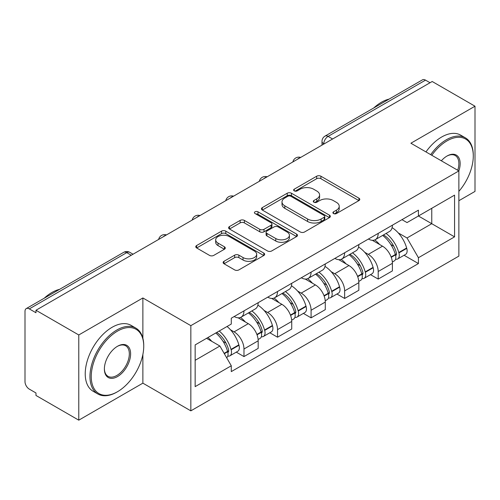 <?xml version="1.0" encoding="UTF-8"?>
<svg xmlns="http://www.w3.org/2000/svg" width="500" height="500" viewBox="0 0 500 500"><rect width="100%" height="100%" fill="white"/><g stroke="black" fill="none" stroke-linecap="round" stroke-linejoin="round"><path stroke-width="0.75" d="M333.519 213.55A2.087 1.206 0 0 0 336.475 213.55L358.913 200.6A2.988 1.725 0 0 0 359.787 199.381A2.988 1.725 0 0 0 358.913 198.162L320.906 176.219A2.988 1.725 0 0 0 316.681 176.219L294.25 189.169A2.087 1.206 0 0 0 293.637 190.025A2.087 1.206 0 0 0 294.25 190.875A2.087 1.206 0 0 0 297.206 190.875L300.106 189.2A9.556 5.519 0 0 1 313.619 189.2L316.788 191.031A9.556 5.519 0 0 1 319.587 194.931A9.556 5.519 0 0 1 316.788 198.831L313.888 200.506A2.087 1.206 0 0 0 313.275 201.363A2.087 1.206 0 0 0 313.888 202.213A2.087 1.206 0 0 0 316.844 202.213L319.744 200.538A9.556 5.519 0 0 1 333.256 200.538L336.425 202.369A9.556 5.519 0 0 1 339.225 206.269A9.556 5.519 0 0 1 336.425 210.169L333.519 211.844A2.087 1.206 0 0 0 332.906 212.694A2.087 1.206 0 0 0 333.519 213.55L333.519 211.844M223.994 261.306A2.988 1.725 0 0 0 223.119 262.525A2.988 1.725 0 0 0 223.994 263.744L234.656 269.9A2.988 1.725 0 0 0 238.875 269.9L263.794 255.512A2.988 1.725 0 0 0 264.669 254.294A2.988 1.725 0 0 0 263.794 253.075L225.787 231.131A2.988 1.725 0 0 0 221.562 231.131L196.65 245.519A2.988 1.725 0 0 0 195.775 246.737A2.988 1.725 0 0 0 196.65 247.956L209.531 255.394A2.988 1.725 0 0 0 213.75 255.394L224.412 249.237A2.988 1.725 0 0 0 225.287 248.019A2.988 1.725 0 0 0 224.412 246.8L218.025 243.113A7.987 4.612 0 0 1 215.688 239.85A7.987 4.612 0 0 1 220.619 235.588A7.987 4.612 0 0 1 229.325 236.588L254.344 251.038A7.987 4.612 0 0 1 256.681 254.294A7.987 4.612 0 0 1 251.75 258.556A7.987 4.612 0 0 1 243.05 257.556L238.875 255.15A2.988 1.725 0 0 0 234.656 255.15L223.994 261.306L223.994 263.744M190.844 325.656L142.875 297.962L78.775 334.969L35.969 310.256L432.194 81.5L475 106.213L410.9 143.225L458.869 170.919L190.844 325.656L190.844 410.85L458.869 256.112L458.869 170.919M300.319 231.988A2.988 1.725 0 0 0 304.544 231.988L329.456 217.606A2.988 1.725 0 0 0 330.331 216.381A2.988 1.725 0 0 0 329.456 215.162L291.45 193.225A2.988 1.725 0 0 0 287.231 193.225L262.312 207.606A2.988 1.725 0 0 0 261.438 208.825A2.988 1.725 0 0 0 262.312 210.044L300.319 231.988M255.863 214A2.087 1.206 0 0 1 257.987 214.294L257.987 211.812L296.625 234.119A2.988 1.725 0 0 1 297.5 235.338A2.988 1.725 0 0 1 296.625 236.556L271.712 250.944A2.988 1.725 0 0 1 267.488 250.944L229.481 229L229.481 226.562A2.988 1.725 0 0 0 228.606 227.781A2.988 1.725 0 0 0 229.481 229M229.481 226.562L240.144 220.406A2.988 1.725 0 0 1 244.369 220.406L259.781 229.306A2.988 1.725 0 0 0 264.006 229.306L271.075 225.225A2.988 1.725 0 0 0 271.95 224A2.988 1.725 0 0 0 271.075 222.781L255.031 213.519A2.087 1.206 0 0 1 254.419 212.669A2.087 1.206 0 0 1 255.706 211.55A2.087 1.206 0 0 1 257.987 211.812M78.775 334.969L78.775 420.169L35.969 395.456L35.969 392.969L29.3 389.119A6.081 3.513 -120 0 1 25 381.669L25 311.375A6.081 3.513 -120 0 1 26.263 308.587L123.7 252.331A6.081 3.513 60 0 1 126.744 252.631L29.3 308.894A6.081 3.513 -120 0 0 26.263 308.587M458.869 200.725L475 191.412L475 106.213M78.775 420.169L142.875 383.156L190.844 410.85M35.969 310.256L35.969 312.744L29.3 308.894M332.6 139L328.081 136.394A6.081 3.513 60 0 0 325.044 136.094L422.481 79.831A6.081 3.513 60 0 1 425.525 80.131L328.081 136.394A6.081 3.513 120 0 0 323.781 143.844L323.781 144.094M430.044 82.744L425.525 80.131M378.2 233.388A13.994 8.081 60 0 1 375.306 239.669L389.5 231.469A13.994 8.081 -120 0 0 392.4 225.188M364.731 252.306L368.306 254.375A13.994 8.081 60 0 1 378.2 271.512L392.4 263.312A13.994 8.081 -120 0 0 382.506 246.175L372.344 240.312M392.4 263.312L392.4 270.894L378.2 279.088L370.506 274.644M375.306 239.669A13.994 8.081 60 0 1 368.419 239.037M378.2 271.512L378.2 279.088M344.644 252.756A13.994 8.081 60 0 1 341.75 259.037L355.944 250.844A13.994 8.081 -120 0 0 358.844 244.562M336.95 294.019L344.644 298.463L358.844 290.262L358.844 282.688A13.994 8.081 -120 0 0 348.95 265.55L338.787 259.681M341.75 259.037A13.994 8.081 60 0 1 334.856 258.406M331.175 271.681L334.75 273.744A13.994 8.081 60 0 1 344.644 290.887L344.644 298.463M311.087 272.131A13.994 8.081 60 0 1 308.194 278.412L322.388 270.219A13.994 8.081 -120 0 0 325.288 263.938M303.394 313.387L311.087 317.838L325.288 309.637L325.288 302.062A13.994 8.081 -120 0 0 315.394 284.925L305.231 279.056M308.194 278.412A13.994 8.081 60 0 1 301.3 277.781M297.613 291.056L301.194 293.119A13.994 8.081 60 0 1 311.087 310.256L311.087 317.838M277.531 291.506A13.994 8.081 60 0 1 274.637 297.787L288.831 289.594A13.994 8.081 -120 0 0 291.731 283.306M269.837 332.762L277.531 337.206L291.731 329.012L291.731 321.438A13.994 8.081 -120 0 0 281.837 304.3L271.675 298.431M274.637 297.787A13.994 8.081 60 0 1 267.744 297.156M264.056 310.425L267.638 312.494A13.994 8.081 60 0 1 277.531 329.631L277.531 337.206M243.975 310.881A13.994 8.081 60 0 1 241.081 317.162L255.275 308.962A13.994 8.081 -120 0 0 258.175 302.681M236.281 352.137L243.975 356.581L258.175 348.387L258.175 340.812A13.994 8.081 -120 0 0 248.281 323.669L238.119 317.806M241.081 317.162A13.994 8.081 60 0 1 234.188 316.531M230.5 329.8L234.081 331.869A13.994 8.081 60 0 1 243.975 349.006L243.975 356.581M401.969 219.662L407.025 222.581L454.562 195.131L431.763 208.3L431.763 223.7L407.025 237.981L398.288 232.931M195.15 360.306L219.887 346.025L231.287 365.769L195.15 386.637L195.15 344.906L231.287 324.044L231.287 318.206L418.425 210.162L418.425 216L454.562 236.863L418.425 257.725L407.025 237.981M454.562 195.131L454.562 236.863M231.287 365.769L231.287 371.606L418.425 263.562L418.425 257.725M142.875 297.962L142.875 338.231M142.875 354.469L142.875 383.156M219.887 346.025L206.55 338.325M404.062 255.269L418.425 263.562M334.356 213.844L336.425 212.65A9.556 5.519 0 0 0 339.225 208.75L339.225 206.269M319.587 194.931L319.587 197.413A9.556 5.519 0 0 1 316.788 201.312L314.719 202.506M358.869 200.619L320.906 178.7A2.988 1.725 0 0 0 316.681 178.7L295.087 191.169M329.419 217.625L291.45 195.706A2.988 1.725 0 0 0 287.231 195.706L262.356 210.069M324.181 217.237A2.087 1.206 0 0 0 324.787 216.381A2.087 1.206 0 0 0 324.181 215.531L290.819 196.269A2.087 1.206 0 0 0 287.863 196.269L284.8 198.038A9.556 5.519 0 0 0 282 201.938A9.556 5.519 0 0 0 284.8 205.837L307.606 219.006A9.556 5.519 0 0 0 321.119 219.006L324.181 217.237L324.181 219.719A2.087 1.206 0 0 0 324.787 218.869L324.787 216.381M282 201.938L282 204.425A9.556 5.519 0 0 0 284.8 208.325L284.8 205.837M324.181 219.719L321.119 221.488A9.556 5.519 0 0 1 307.606 221.488L284.8 208.325M229.519 229.025L240.144 222.894L240.144 220.406M271.95 224L271.95 226.488A2.988 1.725 0 0 1 271.075 227.706L264.006 231.788A2.988 1.725 0 0 1 259.781 231.788L244.369 222.894A2.988 1.725 0 0 0 240.144 222.894M257.987 214.294L296.588 236.581M275.775 238.538A7.987 4.612 0 0 0 284.481 239.537A7.987 4.612 0 0 0 289.413 235.281A7.987 4.612 0 0 0 287.069 232.019L278.256 226.931A2.988 1.725 0 0 0 274.031 226.931L266.956 231.012A2.988 1.725 0 0 0 266.087 232.231A2.988 1.725 0 0 0 266.956 233.45L275.775 238.538L275.775 241.025A7.987 4.612 0 0 0 284.481 242.025A7.987 4.612 0 0 0 289.413 237.763L289.413 235.281M266.087 232.231L266.087 234.713A2.988 1.725 0 0 0 266.956 235.931L266.956 233.45M275.775 241.025L266.956 235.931M256.681 254.294L256.681 256.781A7.987 4.612 0 0 1 251.75 261.038A7.987 4.612 0 0 1 243.05 260.038L238.875 257.631A2.988 1.725 0 0 0 234.656 257.631L224.031 263.762M215.688 239.85L215.688 242.331A7.987 4.612 0 0 0 218.025 245.594L218.025 243.113M224.375 249.262L218.025 245.594M263.75 255.538L225.787 233.619A2.988 1.725 0 0 0 221.562 233.619L196.688 247.981M383.481 234.944A19.163 11.062 60 0 1 383.581 235A19.163 11.062 60 0 1 396.188 252.2L396.306 252.594A3.725 2.15 60 0 1 395.712 255.519A3.725 2.15 60 0 1 395.631 255.562M382.644 235.431A23.119 13.35 60 0 1 395.35 254.506L395.462 254.9A7.681 4.438 60 0 1 394.25 260.931L392.337 262.038M395.562 259.231A7.681 4.438 -120 0 0 397.694 258.944A7.681 4.438 -120 0 0 398.906 252.913L398.794 252.519A23.119 13.35 -120 0 0 386.087 233.444M392.106 227.644A23.119 13.35 60 0 1 406.644 247.981L406.756 248.381A7.681 4.438 60 0 1 405.544 254.412L397.694 258.944M374.762 239.938A23.119 13.35 60 0 1 379.588 244.494M390.831 244.525L393.775 246.225M349.925 254.319A19.163 11.062 60 0 1 350.025 254.375A19.163 11.062 60 0 1 362.631 271.569L362.75 271.969A3.725 2.15 60 0 1 362.156 274.894A3.725 2.15 60 0 1 362.075 274.938M349.087 254.8A23.119 13.35 60 0 1 361.794 273.875L361.906 274.275A7.681 4.438 60 0 1 360.694 280.306L358.781 281.406M362.006 278.606A7.681 4.438 -120 0 0 364.137 278.319A7.681 4.438 -120 0 0 365.35 272.288L365.238 271.887A23.119 13.35 -120 0 0 352.531 252.812M358.55 247.019A23.119 13.35 60 0 1 373.088 267.356L373.2 267.756A7.681 4.438 60 0 1 371.987 273.788L364.137 278.319M341.206 259.306A23.119 13.35 60 0 1 346.031 263.869M357.275 263.9L360.219 265.6M316.369 273.694A19.163 11.062 60 0 1 316.469 273.744A19.163 11.062 60 0 1 329.075 290.944L329.194 291.344A3.725 2.15 60 0 1 328.6 294.269A3.725 2.15 60 0 1 328.519 294.312M315.531 274.175A23.119 13.35 60 0 1 328.237 293.25L328.35 293.65A7.681 4.438 60 0 1 327.137 299.681L325.225 300.781M328.45 297.981A7.681 4.438 -120 0 0 330.581 297.694A7.681 4.438 -120 0 0 331.794 291.663L331.681 291.262A23.119 13.35 -120 0 0 318.975 272.188M324.994 266.394A23.119 13.35 60 0 1 339.531 286.731L339.644 287.131A7.681 4.438 60 0 1 338.431 293.163L330.581 297.694M307.65 278.681A23.119 13.35 60 0 1 312.475 283.238M323.719 283.275L326.662 284.975M282.812 293.062A19.163 11.062 60 0 1 282.913 293.119A19.163 11.062 60 0 1 295.519 310.319L295.631 310.712A3.725 2.15 60 0 1 295.044 313.644A3.725 2.15 60 0 1 294.962 313.688M281.975 293.55A23.119 13.35 60 0 1 294.681 312.625L294.794 313.025A7.681 4.438 60 0 1 293.581 319.056L291.669 320.156M294.894 317.356A7.681 4.438 -120 0 0 297.025 317.069A7.681 4.438 -120 0 0 298.238 311.038L298.125 310.637A23.119 13.35 -120 0 0 285.419 291.562M291.438 285.769A23.119 13.35 60 0 1 305.975 306.106L306.087 306.5A7.681 4.438 60 0 1 304.875 312.531L297.025 317.069M274.094 298.056A23.119 13.35 60 0 1 278.919 302.613M290.163 302.644L293.106 304.35M249.256 312.438A19.163 11.062 60 0 1 249.356 312.494A19.163 11.062 60 0 1 261.962 329.694L262.075 330.087A3.725 2.15 60 0 1 261.488 333.013A3.725 2.15 60 0 1 261.406 333.056M248.419 312.925A23.119 13.35 60 0 1 261.125 332L261.238 332.394A7.681 4.438 60 0 1 260.025 338.425L258.113 339.531M261.337 336.731A7.681 4.438 -120 0 0 263.469 336.438A7.681 4.438 -120 0 0 264.681 330.406L264.569 330.012A23.119 13.35 -120 0 0 251.863 310.938M257.881 305.138A23.119 13.35 60 0 1 272.419 325.481L272.531 325.875A7.681 4.438 60 0 1 271.319 331.906L263.469 336.438M240.531 317.431A23.119 13.35 60 0 1 245.362 321.987M256.606 322.019L259.55 323.719M216.731 332.444A19.163 11.062 60 0 1 228.406 349.062L228.519 349.462A3.725 2.15 60 0 1 227.931 352.388A3.725 2.15 60 0 1 227.85 352.431M215.763 333.006A23.119 13.35 60 0 1 227.569 351.375L227.681 351.769A7.681 4.438 60 0 1 226.625 357.7M227.781 356.1A7.681 4.438 -120 0 0 229.913 355.812A7.681 4.438 -120 0 0 231.125 349.781L231.012 349.387A23.119 13.35 -120 0 0 219.206 331.019M227.056 326.488A23.119 13.35 60 0 1 238.863 344.85L238.975 345.25A7.681 4.438 60 0 1 237.763 351.281L229.913 355.812M207.913 337.537A23.119 13.35 60 0 1 211.806 341.362M223.044 341.394L225.994 343.094M458.869 191.381A37.113 21.425 120 0 0 473.281 156.012A37.113 21.425 120 0 0 447.038 140.863A37.113 21.425 120 0 0 431.8 155.287M430.694 154.65A38.025 21.956 -60 0 1 446.394 139.744A38.025 21.956 -60 0 1 465.406 137.863A38.025 21.956 -60 0 1 473.281 155.269L473.281 156.012M441.344 160.8A18.556 10.713 -60 0 1 447.038 156.012L447.038 156.012A18.556 10.713 -60 0 1 458.856 170.912M457.731 170.263A17.644 10.188 120 0 0 455.213 155.512A17.644 10.188 120 0 0 446.712 156.206M373.744 107.975A38.025 21.956 -60 0 1 381.431 102.238A38.025 21.956 -60 0 1 389.113 99.1M425.962 151.919A38.025 21.956 -60 0 1 441.656 137.012A38.025 21.956 -60 0 1 460.669 135.131L465.406 137.863M117.494 331.125A37.113 21.425 120 0 0 91.25 376.575A37.113 21.425 120 0 0 117.494 391.725L116.85 392.1A38.025 21.956 -60 0 1 97.837 393.981A38.025 21.956 -60 0 1 92.006 363.512A38.025 21.956 -60 0 1 116.85 330.006A38.025 21.956 -60 0 1 135.863 328.119A38.025 21.956 -60 0 1 143.737 345.531L143.737 346.275A37.113 21.425 120 0 0 117.494 331.125M117.494 346.275L117.494 346.275A18.556 10.713 -60 0 1 130.619 353.85A18.556 10.713 -60 0 1 117.494 376.575A18.556 10.713 -60 0 1 104.375 369A18.556 10.713 -60 0 1 117.494 346.275L117.494 346.275M104.375 368.619A17.644 10.188 120 0 0 108.025 376.331A17.644 10.188 120 0 0 116.85 375.456A17.644 10.188 120 0 0 128.375 359.913A17.644 10.188 120 0 0 125.669 345.775A17.644 10.188 120 0 0 117.169 346.469M44.2 298.231A38.025 21.956 -60 0 1 51.887 292.5A38.025 21.956 -60 0 1 59.575 289.356M97.837 393.981L93.106 391.25A38.025 21.956 -60 0 1 87.275 360.781A38.025 21.956 -60 0 1 112.119 327.275A38.025 21.956 -60 0 1 131.131 325.387L135.863 328.119M116.85 392.1L117.494 391.725A37.113 21.425 120 0 0 143.737 346.275M323.994 143.969L323.781 143.844A6.081 3.513 0 0 1 322 141.363L322 145.119M277.531 329.631L291.731 321.438M311.087 310.256L325.288 302.062M344.644 290.887L358.844 282.688M243.975 349.006L258.175 340.812M234.081 331.869L248.281 323.669M267.638 312.494L281.837 304.3M301.194 293.119L315.394 284.925M334.75 273.744L348.95 265.55M368.306 254.375L382.506 246.175M300.175 157.725A6.081 3.513 120 0 0 297.488 159.275M266.619 177.094A6.081 3.513 120 0 0 263.931 178.65M233.056 196.469A6.081 3.513 120 0 0 230.375 198.019M199.5 215.844A6.081 3.513 120 0 0 196.819 217.394M165.944 235.219A6.081 3.513 120 0 0 163.263 236.769M131.263 255.244L126.744 252.631A6.081 3.513 120 0 1 129.787 252.331A6.081 6.081 0 0 0 123.7 252.331M336.425 212.65L336.425 210.169M313.888 202.213L313.888 200.506M316.788 201.312L316.788 198.831M294.25 190.875L294.25 189.169M316.681 178.7L316.681 176.219M320.906 178.7L320.906 176.219M358.913 200.6L358.913 198.162M262.312 210.044L262.312 207.606M287.231 195.706L287.231 193.225M291.45 195.706L291.45 193.225M329.456 217.606L329.456 215.162M307.606 221.488L307.606 219.006M321.119 221.488L321.119 219.006M244.369 222.894L244.369 220.406M259.781 231.788L259.781 229.306M264.006 231.788L264.006 229.306M271.075 227.706L271.075 225.225M296.625 236.556L296.625 234.119M234.656 257.631L234.656 255.15M238.875 257.631L238.875 255.15M243.05 260.038L243.05 257.556M224.412 249.237L224.412 246.8M196.65 247.956L196.65 245.519M221.562 233.619L221.562 231.131M225.787 233.619L225.787 231.131M263.794 255.512L263.794 253.075M391.256 257.331L395.462 254.9M398.906 252.913L406.756 248.381M398.794 252.519L406.644 247.981M395.344 254.475L396.488 253.812M391.119 256.95L395.35 254.506M357.7 276.7L361.906 274.275M365.35 272.288L373.2 267.756M365.238 271.887L373.088 267.356M361.788 273.85L362.931 273.188M357.562 276.325L361.794 273.875M324.144 296.075L328.35 293.65M331.794 291.663L339.644 287.131M331.681 291.262L339.531 286.731M328.231 293.225L329.375 292.562M324.006 295.694L328.237 293.25M290.587 315.45L294.794 313.025M298.238 311.038L306.087 306.5M298.125 310.637L305.975 306.106M294.675 312.594L295.819 311.938M290.45 315.069L294.681 312.625M257.031 334.825L261.238 332.394M264.681 330.406L272.531 325.875M264.569 330.012L272.419 325.481M261.119 331.969L262.262 331.306M256.894 334.444L261.125 332M224.319 353.706L227.681 351.769M231.125 349.781L238.975 345.25M231.012 349.387L238.863 344.85M227.562 351.344L228.706 350.681M224.119 353.363L227.569 351.375M300.688 157.425A6.081 6.081 0 0 0 292.881 161.931M267.131 176.8A6.081 6.081 0 0 0 259.325 181.306M233.575 196.169A6.081 6.081 0 0 0 225.769 200.681M200.019 215.544A6.081 6.081 0 0 0 192.213 220.05M166.462 234.919A6.081 6.081 0 0 0 158.656 239.425M133.044 254.213L129.787 252.331M325.044 136.094A6.081 6.081 0 0 0 322 141.363"/></g></svg>
